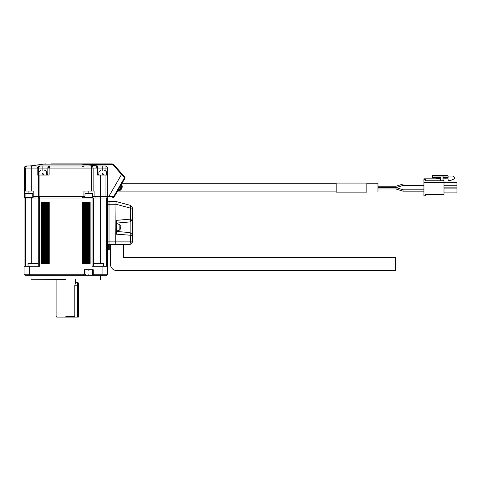 <?xml version="1.0" encoding="UTF-8"?>
<svg xmlns="http://www.w3.org/2000/svg" width="481" height="481" viewBox="0 0 481 481"><rect width="100%" height="100%" fill="white"/><g stroke="black" fill="none" stroke-linecap="round" stroke-linejoin="round"><path stroke-width="0.72" d="M40.939 170.575L40.416 170.575L39.021 171.97L39.021 174.332M42.857 170.575C39.713 170.575 39.713 170.575 42.857 170.575C45.996 170.575 45.996 170.575 42.857 170.575L42.857 168.067L38.342 168.067L38.708 165.975L37.181 168.067L37.181 175.03L38.534 175.03L38.534 196.621M46.687 174.332L46.687 171.97L45.292 170.575L44.769 170.575M42.857 174.332L42.16 173.358L42.857 173.358L42.16 173.358L42.857 174.332C48.244 174.332 48.244 174.332 42.857 174.332C37.464 174.332 37.464 174.332 42.857 174.332M43.549 174.332L42.857 173.358L43.549 174.332M32.756 196.621L39.929 196.621L39.929 175.03L38.534 175.03M39.929 175.03L49.122 175.03L49.122 168.067L49.82 165.975L48.34 166.588L47.89 167.268L47.727 175.03M38.342 175.03L38.342 168.067L31.295 168.067L31.295 191.053L25.721 191.053L25.721 168.067L26.419 165.975L24.94 166.588L26.419 165.975L31.524 165.975L31.295 168.067L24.327 168.067L24.327 191.053L25.721 191.053M33.802 196.621L33.802 191.053L31.295 191.053M121.549 174.441L113.227 165.055L112.187 164.586L112.187 163.889L113.75 164.592L121.915 173.803L108.742 196.621L107.347 196.621L107.347 167.37L105.952 165.975L91.053 165.975L91.745 168.067L91.745 191.053L83.947 191.053L83.947 196.621L39.929 196.621M91.745 191.053L93.14 191.053L93.14 168.067L92.526 166.588L91.053 165.975L31.524 165.975M24.327 191.053L24.327 196.621L25.096 196.621M100.355 198.016L100.355 196.621L94.114 196.621L94.114 191.053L93.14 191.053M92.653 196.621L94.114 196.621M83.947 196.621L84.993 196.621M48.34 166.588L49.82 165.975L47.727 168.067L42.857 168.067L42.857 165.975M97.932 165.975L29.972 165.975L97.932 165.975L79.275 163.889L51.118 163.889C43.735 163.889 43.735 163.889 51.118 163.889L79.275 163.889L51.118 163.889C43.735 163.889 43.735 163.889 51.118 163.889L112.187 163.889M24.399 198.016L24.399 196.621M34.007 198.016L34.007 196.621M38.468 198.016L38.468 196.621M100.385 196.621L100.385 175.03L97.252 175.03L97.252 168.067L47.727 168.067M83.736 198.016L83.736 196.621M24.327 168.067L24.94 166.588L24.327 168.067M92.526 166.588L91.053 165.975L92.418 166.486M97.108 166.444L95.785 165.975L97.252 168.067L97.877 168.067L97.673 167.172L95.785 165.975L96.567 166.125L97.877 168.067L97.421 166.763M85.311 164.376L112.187 164.586M102.754 275.324L106.511 275.324L107.624 274.212L107.624 198.016L24.05 198.016L24.05 274.212L25.162 275.324L94.396 275.324L93.278 274.212L93.278 269.751L84.361 269.751L84.361 274.212L83.249 275.324L95.785 275.324M106.097 198.016L106.097 196.621L107.347 196.621L107.347 175.03L100.385 175.03M106.097 196.621L100.355 196.621M97.877 175.03L97.877 168.067L102.754 168.067L102.754 165.975M124.958 177.339L121.879 173.863L121.525 174.483L124.495 177.832L124.958 177.339L121.879 173.863L124.958 177.339L125.036 178.144L114.123 197.054L113.378 197.39L108.838 196.458L113.378 197.39L113.576 196.741L114.123 197.054M107.281 196.621L107.281 198.016M84.644 198.016L84.644 197.318L93.001 197.318L93.001 198.016M24.747 198.016L24.747 197.318L33.105 197.318L33.105 198.016M102.754 174.332C108.141 174.332 108.141 174.332 102.754 174.332C97.36 174.332 97.36 174.332 102.754 174.332L102.056 173.358L102.754 174.332M107.624 244.402L109.019 244.402M107.624 201.773L109.019 201.773M42.496 202.194L41.534 202.194L41.534 263.486L49.224 263.486L49.224 202.194L42.496 202.194L42.496 263.486M83.411 202.194L82.449 202.194L82.449 263.486L90.139 263.486L90.139 202.194L83.411 202.194L83.411 263.486M109.193 195.845L113.576 196.741L124.495 177.832L125.036 178.144M108.321 244.402L108.321 249.97L109.716 249.97L109.716 244.679M116.095 202.02L115.987 201.497L109.019 201.497L109.019 244.679L129.912 244.679L132.702 241.895L132.702 219.492M84.993 193.56L85.408 193.14L92.232 193.14L92.653 193.56L84.993 193.56L84.993 197.318M25.096 193.56L25.511 193.14L32.335 193.14L32.756 193.56L25.096 193.56L25.096 197.318M103.445 174.332L102.754 173.358L102.056 173.358L102.754 173.358L103.445 174.332M116.083 202.669L116.095 202.321M116.961 264.039C108.429 264.039 108.429 264.039 116.961 264.039C125.493 255.507 125.493 255.507 116.961 264.039L116.961 270.659C112.939 270.262 110.732 268.061 110.341 264.039L110.341 244.679L116.961 244.679M115.987 204.251L130.399 208.117L130.634 205.423L115.987 201.497L115.741 244.679M102.754 170.575C105.892 170.575 105.892 170.575 102.754 170.575C99.609 170.575 99.609 170.575 102.754 170.575L102.754 168.067L105.952 168.067L105.952 165.975M106.584 174.332L106.584 171.97L105.189 170.575L104.666 170.575M100.836 170.575L100.313 170.575L98.918 171.97L98.918 174.332M121.146 184.884L121.946 185.444L118.891 190.723L118.013 190.314M107.624 241.895L130.399 241.895L129.912 244.679M121.789 188.474L122.216 187.037L121.723 188.582L120.863 188.342L122.24 185.955L121.946 185.444M118.891 190.723L120.418 190.169M120.863 188.342L119.486 190.729M366.829 191.805L366.829 183.075L336.183 183.075L336.183 191.805M130.634 205.423L132.702 208.117L132.702 219.132L130.399 219.132L130.159 221.909L116.679 223.088M132.702 208.117L130.399 208.117L130.399 219.132L116.107 220.382L116.679 222.03L116.679 232.509L116.107 234.151L116.679 232.509M116.679 231.445L130.159 232.624L130.399 241.895L132.702 241.895M132.702 235.041L130.159 232.624L130.159 221.909L132.702 219.132M116.961 270.659L395.55 270.659L395.55 257.425L123.575 257.425L123.575 244.679M132.702 235.401L116.107 234.151L116.107 220.382L116.679 222.03M120.412 190.163L121.44 189.075L120.412 190.163M121.32 188.606L121.44 189.075M118.073 227.266C118.073 231.758 118.073 231.758 118.073 227.266C118.073 222.775 118.073 222.775 118.073 227.266M366.829 183.213L377.97 183.213L377.97 191.672M119.162 230.309L119.162 224.23L120.142 225.042L120.142 229.491L119.162 230.309L118.073 230.399M120.364 228.313L120.232 226.852M120.232 225.457L120.364 226.22L120.232 225.457M395.977 186.225L396.194 187.584L403.156 185.395M395.965 188.979L402.94 191.167L403.138 189.803L423.935 189.803L403.144 189.809L396.194 187.614L395.983 188.979L377.97 188.979M423.935 185.401L403.138 185.401L402.934 184.037L395.965 186.225M402.934 191.161L423.935 191.167M423.935 182.864L423.935 195.821L425.33 195.821L425.33 194.426L443.993 194.426L443.993 182.864L423.935 182.864L423.935 179.383L425.33 179.383L425.33 180.772L443.993 180.772L440.65 180.772L440.65 179.521L439.959 178.824L440.65 179.521L440.65 180.772M439.959 178.824L423.935 178.824L423.935 179.383M443.993 182.864L443.993 182.167L423.935 182.167M443.993 182.167L443.993 180.772L443.019 179.798L443.993 180.772M443.019 178.824L448.106 178.824L448.106 180.634L450.192 180.634L454.443 178.824L454.443 177.429L453.048 176.04L443.019 176.04L443.019 179.798M443.019 176.04L433.964 176.04L433.964 175.343L432.575 175.343L432.575 177.429L440.933 177.429L432.575 177.429L440.933 178.824M440.235 180.772L440.933 180.08L440.933 177.429M443.993 192.887L456.95 192.887L456.95 188.083L443.993 188.083M443.993 185.726L456.95 185.726L456.95 187.121L443.993 187.121M443.993 182.311L456.95 182.311L456.95 185.726M443.019 177.429L448.106 177.429L448.106 176.04L446.897 175.343L433.964 175.343M445.111 178.824L445.111 177.429M38.258 263.486L31.295 263.486L31.295 198.016M31.295 263.486L28.024 263.486L28.024 266.27M38.258 266.27L38.258 198.016M24.05 266.27L39.652 266.27L39.652 196.621M107.624 266.27L92.027 266.27L92.027 198.016M93.416 266.27L93.416 198.016M103.655 266.27L103.655 263.486L100.385 263.486L100.385 198.016M100.385 263.486L93.416 263.486M94.396 275.324L102.056 275.324L102.056 274.212L92.653 274.212L92.653 270.448M106.511 275.324L102.056 275.324M25.162 275.324L26.84 275.324M88.823 270.448C94.21 270.448 94.21 270.448 88.823 270.448C83.435 270.448 83.435 270.448 88.823 270.448M89.177 263.486L89.177 202.194M88.215 263.486L88.215 202.194M87.259 263.486L87.259 202.194M86.297 263.486L86.297 202.194M85.335 263.486L85.335 202.194M84.373 263.486L84.373 202.194M48.262 263.486L48.262 202.194M47.3 263.486L47.3 202.194M46.344 263.486L46.344 202.194M45.382 263.486L45.382 202.194M44.42 263.486L44.42 202.194M43.458 263.486L43.458 202.194M65.837 279.227L31.012 279.227L65.837 279.503M88.823 274.212C83.88 274.212 83.88 274.212 88.823 274.212C93.759 274.212 93.759 274.212 88.823 274.212M88.823 274.627C84.422 274.627 84.422 274.627 88.823 274.627C93.224 274.627 93.224 274.627 88.823 274.627M75.571 282.082L74.814 285.768L74.814 316.414L65.837 316.414C53.313 316.414 53.313 316.414 65.837 316.414M74.814 316.414L74.194 317.111L56.782 317.111L65.837 317.111M74.194 317.111L78.373 317.111L78.373 285.768L77.675 285.768L77.675 317.111M75.355 282.287L77.675 282.287L77.675 285.768L74.603 285.768M77.675 282.287L78.373 282.984L78.373 285.768M42.857 171.97C37.915 171.97 37.915 171.97 42.857 171.97C47.793 171.97 47.793 171.97 42.857 171.97M28.926 191.053L28.926 193.14M35.053 198.016L35.053 196.621M92.905 197.318L92.905 196.621M95.082 198.016L95.082 196.621M88.823 193.14L88.823 191.053M82.552 198.016L82.552 196.621M83.171 164.117L42.358 164.117L83.171 164.117M105.952 196.621L105.952 175.03M113.75 164.592L113.227 165.055M107.347 168.067L105.952 168.067L105.952 170.803M107.624 204.281L115.987 204.281M102.754 171.97C107.69 171.97 107.69 171.97 102.754 171.97C97.811 171.97 97.811 171.97 102.754 171.97M25.445 266.27L25.445 198.016M85.408 274.627L84.993 274.212L29.624 274.212L29.624 266.27M107.624 274.212L102.056 274.212L102.056 266.27M106.235 266.27L106.235 198.016M29.624 275.324L29.624 274.212L24.05 274.212M89.899 263.486L89.899 202.194M82.69 263.486L82.69 202.194M48.99 263.486L48.99 202.194M41.775 263.486L41.775 202.194M89.418 263.486L89.418 202.194M88.456 263.486L88.456 202.194M88.937 263.486L88.937 202.194M87.494 263.486L87.494 202.194M87.975 263.486L87.975 202.194M86.532 263.486L86.532 202.194M87.013 263.486L87.013 202.194M85.57 263.486L85.57 202.194M86.057 263.486L86.057 202.194M84.608 263.486L84.608 202.194M85.095 263.486L85.095 202.194M83.652 263.486L83.652 202.194M84.133 263.486L84.133 202.194M83.171 263.486L83.171 202.194M48.503 263.486L48.503 202.194M48.028 263.486L48.028 202.194M47.547 263.486L47.547 202.194M47.066 263.486L47.066 202.194M46.585 263.486L46.585 202.194M46.104 263.486L46.104 202.194M45.623 263.486L45.623 202.194M45.142 263.486L45.142 202.194M44.661 263.486L44.661 202.194M44.18 263.486L44.18 202.194M43.699 263.486L43.699 202.194M43.224 263.486L43.224 202.194M42.737 263.486L42.737 202.194M42.262 263.486L42.262 202.194M47.036 175.03L47.036 174.332M38.678 175.03L38.678 174.332M47.89 167.268L48.19 166.763M92.983 167.268L92.683 166.763M45.461 163.889L29.972 165.975M24.94 166.588L26.419 165.975L24.94 166.588M24.489 167.268L24.79 166.763L24.489 167.268M83.333 166.588L81.854 165.975M39.147 166.588L40.626 165.975M106.932 175.03L106.932 174.332M98.575 175.03L98.575 174.332M108.838 196.458L113.378 197.39L108.838 196.458M92.653 193.56L92.653 197.318M32.756 193.56L32.756 197.318M122.072 183.279L336.183 183.279M117.087 191.919L336.183 191.919M122.24 185.955L122.222 187.037M336.183 192.129L366.829 192.129M116.679 230.748L118.073 230.748M116.679 223.785L118.073 223.785M366.829 191.985L377.97 191.985M119.162 224.23L118.073 224.134M120.142 229.491L120.244 229.082M120.142 225.042L120.244 225.457M396.176 187.584L377.97 187.584M395.971 186.219L377.97 186.219M377.97 187.614L396.176 187.614M93.001 269.751L93.001 270.448M84.644 269.751L84.644 270.448M100.385 279.503L100.661 275.324M31.012 275.324L31.012 279.227M84.993 274.212L84.993 270.448M92.232 274.627L92.653 274.212M56.091 279.503L56.091 316.414L56.782 317.111M75.589 279.503L75.589 282.058"/></g></svg>
